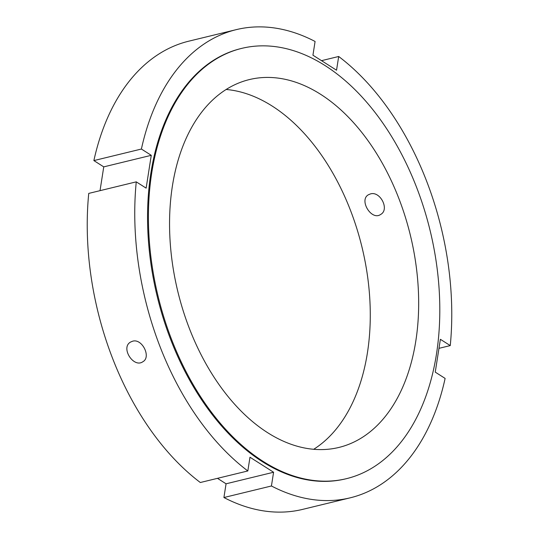 <?xml version="1.0" encoding="UTF-8"?>
<svg xmlns="http://www.w3.org/2000/svg" width="539" height="539" viewBox="0 0 539 539"><rect width="100%" height="100%" fill="white"/><g stroke="black" fill="none" stroke-linecap="round" stroke-linejoin="round"><path stroke-width="0.81" d="M132.594 341.214C142.148 338.196 151.533 357.189 142.815 361.757C133.598 368.353 120.264 347.642 130.606 342.043L132.594 341.214M370.401 193.939C380.211 190.759 389.859 209.59 380.635 214.468C371.479 221.03 358.704 199.976 368.433 194.761L370.401 193.939M321.52 60.664L338.687 56.487L336.538 70.218L312.937 55.2L315.086 41.469A240.926 152.254 -103.7 0 0 236.351 29.618L188.832 41.166A240.926 152.254 -103.7 0 0 93.88 160.588L141.4 149.033L151.27 155.32L146.136 188.138L136.259 181.852L88.74 193.407A240.926 152.254 -103.7 0 0 200.313 482.513L247.832 470.958L249.981 457.227L273.583 472.245L271.434 485.983L223.914 497.531L226.063 483.8L273.583 472.245M100.025 190.665L103.751 166.874L93.88 160.588M103.751 166.874L151.27 155.32M226.063 483.8L217.48 478.336M338.687 56.487A240.926 152.254 -103.7 0 1 450.26 345.593L440.383 339.307L435.249 372.126L445.12 378.412A240.926 152.254 -103.7 0 1 350.168 497.834L302.648 509.382A240.926 152.254 -103.7 0 1 223.914 497.531M350.168 497.834A240.926 152.254 -103.7 0 1 271.434 485.983M247.832 470.958A240.926 152.254 -103.7 0 1 136.259 181.852M450.26 345.593L438.975 348.335M141.4 149.033A240.926 152.254 -103.7 0 1 236.351 29.618M226.198 89.481A189.297 119.624 -103.7 0 1 367.436 352.722A189.297 119.624 -103.7 0 1 313.664 449.31M436.469 354.103A221.421 139.924 -103.7 0 1 346.429 478.672A221.421 139.924 -103.7 0 1 158.156 296.565A221.421 139.924 -103.7 0 1 241.822 48.355A221.421 139.924 -103.7 0 1 388.969 132.298A221.421 139.924 -103.7 0 1 436.469 354.103M415.818 340.958A189.297 119.624 -103.7 0 1 338.836 447.458A189.297 119.624 -103.7 0 1 177.883 291.774A189.297 119.624 -103.7 0 1 249.409 79.57A189.297 119.624 -103.7 0 1 375.211 151.331A189.297 119.624 -103.7 0 1 415.818 340.958M346.429 478.672L345.56 478.881A221.421 139.924 -103.7 0 1 157.294 296.773A221.421 139.924 -103.7 0 1 240.96 48.571L241.822 48.355"/></g></svg>
